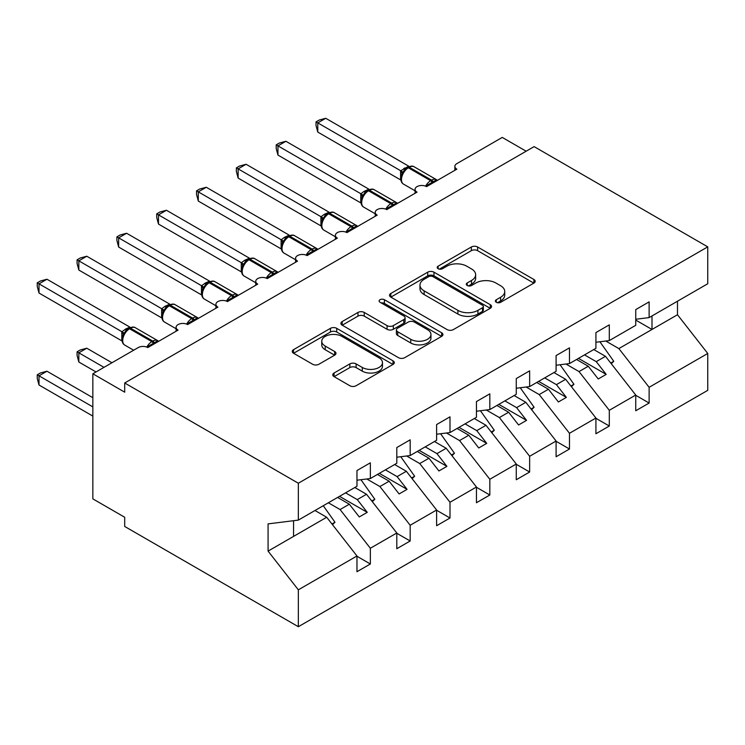 <?xml version="1.0" encoding="UTF-8"?>
<svg xmlns="http://www.w3.org/2000/svg" width="745" height="745" viewBox="0 0 745 745"><rect width="100%" height="100%" fill="white"/><g stroke="black" fill="none" stroke-linecap="round" stroke-linejoin="round"><path stroke-width="1.12" d="M496.291 302.284A3.092 1.788 0 0 0 500.668 302.284L533.895 283.1A4.423 2.552 0 0 0 535.189 281.293A4.423 2.552 0 0 0 533.895 279.487L477.601 246.995A4.423 2.552 0 0 0 471.343 246.995L438.116 266.179A3.092 1.788 0 0 0 437.213 267.436A3.092 1.788 0 0 0 438.116 268.703A3.092 1.788 0 0 0 442.493 268.703L446.795 266.216A14.155 8.167 0 0 1 466.808 266.216L471.501 268.926A14.155 8.167 0 0 1 475.645 274.709A14.155 8.167 0 0 1 471.501 280.483L467.199 282.97A3.092 1.788 0 0 0 466.296 284.227A3.092 1.788 0 0 0 467.199 285.493A3.092 1.788 0 0 0 471.585 285.493L475.878 283.007A14.155 8.167 0 0 1 495.9 283.007L500.584 285.717A14.155 8.167 0 0 1 504.728 291.5A14.155 8.167 0 0 1 500.584 297.274L496.291 299.76A3.092 1.788 0 0 0 495.378 301.017A3.092 1.788 0 0 0 496.291 302.284L496.291 299.76M334.058 373.022A4.423 2.552 0 0 0 332.764 374.819A4.423 2.552 0 0 0 334.058 376.625L349.852 385.742A4.423 2.552 0 0 0 356.101 385.742L393.006 364.445A4.423 2.552 0 0 0 394.301 362.638A4.423 2.552 0 0 0 393.006 360.831L336.712 328.331A4.423 2.552 0 0 0 330.463 328.331L293.558 349.638A4.423 2.552 0 0 0 292.263 351.444A4.423 2.552 0 0 0 293.558 353.251L312.639 364.258A4.423 2.552 0 0 0 318.888 364.258L334.682 355.142A4.423 2.552 0 0 0 335.976 353.335A4.423 2.552 0 0 0 334.682 351.528L325.22 346.071A11.827 6.826 0 0 1 321.756 341.238A11.827 6.826 0 0 1 329.057 334.933A11.827 6.826 0 0 1 341.955 336.414L379.009 357.805A11.827 6.826 0 0 1 382.474 362.638A11.827 6.826 0 0 1 375.173 368.943A11.827 6.826 0 0 1 362.284 367.462L356.101 363.895A4.423 2.552 0 0 0 349.852 363.895L334.058 373.022L334.058 376.625M635.746 319.26L649.128 317.594L707.75 283.743L707.75 246.865L534.109 146.616L124.704 382.986L124.704 392.177L92.846 373.785L138.244 347.57A6.761 3.902 0 0 1 147.808 347.57L178.074 330.1A6.761 3.902 0 0 1 176.09 327.344A6.761 3.902 0 0 1 180.262 323.74A6.761 3.902 0 0 1 187.628 324.578L217.894 307.108A6.761 3.902 0 0 1 215.92 304.351A6.761 3.902 0 0 1 220.092 300.747A6.761 3.902 0 0 1 227.458 301.585L257.723 284.115A6.761 3.902 0 0 1 255.74 281.359A6.761 3.902 0 0 1 259.912 277.745A6.761 3.902 0 0 1 267.278 278.593L297.544 261.123A6.761 3.902 0 0 1 295.569 258.366A6.761 3.902 0 0 1 299.741 254.753A6.761 3.902 0 0 1 307.108 255.6L337.373 238.13A6.761 3.902 0 0 1 335.39 235.364A6.761 3.902 0 0 1 339.562 231.76A6.761 3.902 0 0 1 346.928 232.608L377.203 215.137A6.761 3.902 0 0 1 375.219 212.372A6.761 3.902 0 0 1 379.391 208.768A6.761 3.902 0 0 1 386.757 209.615L417.023 192.145A6.761 3.902 0 0 1 415.049 189.379A6.761 3.902 0 0 1 419.221 185.775A6.761 3.902 0 0 1 426.578 186.623L456.853 169.152A6.761 3.902 180 0 1 454.869 166.386A6.761 3.902 180 0 1 456.853 163.63L502.251 137.415L526.147 151.216M707.75 246.865L298.345 483.235L124.704 382.986M447.112 329.597A4.423 2.552 0 0 0 453.36 329.597L490.266 308.29A4.423 2.552 0 0 0 491.56 306.484A4.423 2.552 0 0 0 490.266 304.677L433.972 272.176A4.423 2.552 0 0 0 427.723 272.176L390.818 293.483A4.423 2.552 0 0 0 389.523 295.29A4.423 2.552 0 0 0 390.818 297.097L447.112 329.597M381.263 302.954A3.092 1.788 0 0 1 384.411 303.392L384.411 299.714L441.636 332.754A4.423 2.552 0 0 1 442.93 334.561A4.423 2.552 0 0 1 441.636 336.368L404.731 357.674A4.423 2.552 0 0 1 398.482 357.674L342.188 325.174L342.188 321.561A4.423 2.552 0 0 0 340.893 323.367A4.423 2.552 0 0 0 342.188 325.174M342.188 321.561L357.982 312.444A4.423 2.552 0 0 1 364.24 312.444L387.065 325.621A4.423 2.552 0 0 0 393.323 325.621L403.799 319.577A4.423 2.552 0 0 0 405.094 317.77A4.423 2.552 0 0 0 403.799 315.964L380.024 302.237A3.092 1.788 0 0 1 379.121 300.98A3.092 1.788 0 0 1 381.03 299.322A3.092 1.788 0 0 1 384.411 299.714M298.345 483.235L298.345 520.112L356.967 486.271L356.967 470.542L370.349 462.813L370.349 478.541L356.967 480.208M370.349 478.541L396.796 463.278L396.796 447.549L410.178 439.82L410.178 455.549L396.796 457.216M410.178 455.549L436.617 440.286L436.617 424.557L449.999 416.828L449.999 432.556L436.617 434.223M449.999 432.556L476.446 417.293L476.446 401.564L489.828 393.835L489.828 409.564L476.446 411.231M489.828 409.564L516.266 394.301L516.266 378.572L529.648 370.842L529.648 386.571L516.266 388.238M529.648 386.571L556.096 371.308L556.096 355.579L569.478 347.85L569.478 363.579L556.096 365.246M569.478 363.579L595.916 348.306L595.916 332.587L609.298 324.857L609.298 340.586L595.916 342.253M356.967 556.264L370.349 563.984L370.349 548.255L396.796 532.992L366.521 494.27L354.816 487.509M328.368 502.782L340.083 509.543L370.349 548.255M396.796 533.271L410.178 540.991L410.178 525.262L436.617 509.999L406.351 471.278L394.645 464.517M366.81 478.988L379.903 486.541L410.178 525.262M436.617 510.278L449.999 517.999L449.999 502.27L476.446 487.007L446.18 448.285L434.465 441.524M406.64 455.987L419.733 463.548L449.999 502.27M476.446 487.286L489.828 495.006L489.828 479.277L516.266 464.014L486.001 425.293L474.295 418.532M446.46 432.994L459.553 440.556L489.828 479.277M516.266 464.293L529.648 472.013L529.648 456.285L556.096 441.021L525.83 402.3L514.115 395.539M486.289 410.001L499.383 417.563L529.648 456.285M556.096 441.291L569.478 449.021L569.478 433.292L595.916 418.029L565.651 379.307L553.945 372.547M526.11 387.009L539.212 394.571L569.478 433.292M595.916 418.299L609.298 426.028L609.298 410.299L635.746 395.036L635.746 410.765L649.128 403.036L649.128 387.307L707.75 353.465L707.75 390.343L298.345 626.713L124.704 526.464L124.704 517.263L92.846 498.871L92.846 373.785M565.939 364.016L579.033 371.578L609.298 410.299M649.128 317.594L649.128 301.865L635.746 309.594L635.746 325.314L609.298 340.586M635.746 395.306L649.128 403.036M605.76 341.024L618.862 348.586L649.128 387.307M298.345 520.112L268.079 523.884L268.079 551.114L326.701 517.263L314.986 510.502M326.701 517.263L356.967 555.984L356.967 571.713L370.349 563.984M410.178 540.991L396.796 548.72L396.796 532.992M449.999 517.999L436.617 525.728L436.617 509.999M489.828 495.006L476.446 502.735L476.446 487.007M529.648 472.013L516.266 479.743L516.266 464.014M569.478 449.021L556.096 456.75L556.096 441.021M609.298 426.028L595.916 433.758L595.916 418.029M268.079 551.114L298.345 589.835L356.967 555.984M298.345 589.835L298.345 626.713M340.083 509.543L349.321 504.207L359.276 516.946L367.248 512.346L357.283 499.606L366.521 494.27M337.615 497.446L349.321 504.207M345.578 492.845L357.283 499.606M379.903 486.541L389.151 481.214L399.106 493.954L407.068 489.353L397.113 476.614L406.351 471.278M377.436 474.453L389.151 481.214M385.398 469.853L397.113 476.614M419.733 463.548L428.971 458.222L438.926 470.961L446.898 466.361L436.933 453.621L446.18 448.285M417.265 451.461L428.971 458.222M425.227 446.86L436.933 453.621M459.553 440.556L468.801 435.229L478.756 447.969L486.718 443.368L476.763 430.629L486.001 425.293M457.085 428.468L468.801 435.229M465.057 423.868L476.763 430.629M499.383 417.563L508.621 412.236L518.585 424.967L526.547 420.376L516.592 407.636L525.83 402.3M496.915 405.476L508.621 412.236M504.877 400.875L516.592 407.636M539.212 394.571L548.45 389.235L558.405 401.974L566.368 397.383L556.413 384.644L565.651 379.307M536.735 382.483L548.45 389.235M544.707 377.883L556.413 384.644M579.033 371.578L588.271 366.242L598.235 378.981L606.197 374.39L596.242 361.651L605.48 356.315L635.746 395.036M576.565 359.481L588.271 366.242M584.527 354.89L596.242 361.651M605.48 356.315L593.765 349.554M618.862 348.586L677.484 314.744L707.75 353.465M635.746 320.08L651.996 329.458L651.996 315.936M677.484 301.222L677.484 314.744M293.567 536.391L293.567 520.708M578.474 358.382L606.197 374.39M538.654 381.375L566.368 397.383M498.824 404.367L526.547 420.376M459.004 427.36L486.718 443.368M419.174 450.353L446.898 466.361M379.345 473.345L407.068 489.353M339.524 496.338L367.248 512.346M497.52 302.721L500.584 300.952A14.155 8.167 0 0 0 504.728 295.178L504.728 291.5M475.645 274.709L475.645 278.388A14.155 8.167 0 0 1 471.501 284.162L468.437 285.931M533.83 283.137L477.601 250.674A4.423 2.552 0 0 0 471.343 250.674L439.354 269.141M490.21 308.318L433.972 275.855A4.423 2.552 0 0 0 427.723 275.855L390.874 297.125M482.453 307.75A3.092 1.788 0 0 0 483.356 306.484A3.092 1.788 0 0 0 482.453 305.217L433.041 276.693A3.092 1.788 0 0 0 428.654 276.693L424.129 279.31A14.155 8.167 0 0 0 419.975 285.084A14.155 8.167 0 0 0 424.129 290.867L457.896 310.367A14.155 8.167 0 0 0 477.918 310.367L482.453 307.75L482.453 311.429A3.092 1.788 0 0 0 483.356 310.162L483.356 306.484M419.975 285.084L419.975 288.771A14.155 8.167 0 0 0 424.129 294.545L424.129 290.867M482.453 311.429L477.918 314.045A14.155 8.167 0 0 1 457.896 314.045L424.129 294.545M342.244 325.202L357.982 316.122L357.982 312.444M405.094 317.77L405.094 321.449A4.423 2.552 0 0 1 403.799 323.255L393.323 329.299A4.423 2.552 0 0 1 387.065 329.299L364.24 316.122A4.423 2.552 0 0 0 357.982 316.122M384.411 303.392L441.58 336.395M410.756 339.301A11.827 6.826 0 0 0 423.644 340.782A11.827 6.826 0 0 0 430.955 334.468A11.827 6.826 0 0 0 427.49 329.644L414.425 322.101A4.423 2.552 0 0 0 408.176 322.101L397.7 328.154A4.423 2.552 0 0 0 396.405 329.951A4.423 2.552 0 0 0 397.7 331.758L410.756 339.301L410.756 342.979A11.827 6.826 0 0 0 423.644 344.46A11.827 6.826 0 0 0 430.955 338.146L430.955 334.468M396.405 329.951L396.405 333.639A4.423 2.552 0 0 0 397.7 335.436L397.7 331.758M410.756 342.979L397.7 335.436M382.474 362.638L382.474 366.317A11.827 6.826 0 0 1 375.173 372.621A11.827 6.826 0 0 1 362.284 371.14L356.101 367.583A4.423 2.552 0 0 0 349.852 367.583L334.114 376.663M321.756 341.238L321.756 344.916A11.827 6.826 0 0 0 325.22 349.75L325.22 346.071M334.626 355.179L325.22 349.75M392.95 364.473L336.712 332.009A4.423 2.552 0 0 0 330.463 332.009L293.614 353.279M317.78 224.059L321.021 225.931M599.893 341.759L613.759 361.269L610.723 363.029M613.759 361.269L611.273 363.718M426.634 186.595L426.298 185.719L436.57 179.787M317.78 132.089L316.029 125.551L316.029 121.873L317.78 122.888L325.742 118.287L408.688 166.172L400.717 170.773L317.78 122.888L317.78 132.089L400.577 179.89L400.577 170.689M406.91 168.025A2.254 1.304 60 0 1 407.217 167.7L404.367 170.083L401.797 174.246C400.186 179.219 400.754 182.506 403.501 184.117L415.049 190.776M403.371 172.486L400.717 170.773M316.029 121.873L319.214 120.038L325.742 118.287M277.95 247.051L281.2 248.923M560.063 364.752L573.939 384.262L570.903 386.022M573.939 384.262L571.443 386.711M238.13 270.044L241.371 271.916M520.243 387.745L534.109 407.254L531.073 409.014M534.109 407.254L531.613 409.703M198.3 293.036L201.55 294.908M480.413 410.737L494.289 430.247L491.244 432.007M494.289 430.247L491.793 432.696M158.48 316.029L161.721 317.901M440.584 433.73L454.459 453.239L451.423 454.999M454.459 453.239L451.964 455.689M386.813 209.587L386.469 208.712L396.75 202.78M277.95 155.081L276.199 148.544L276.199 144.865L277.95 145.88L285.922 141.28L368.868 189.165L363.933 191.474L360.897 193.765L277.95 145.88L277.95 155.081L360.757 202.882L360.757 193.681M367.08 191.018A2.254 1.304 60 0 1 367.387 190.692L364.538 193.076L361.968 197.239C360.366 202.212 360.934 205.499 363.672 207.11L375.219 213.778M363.541 195.479L360.897 193.765M276.199 144.865L279.384 143.031L285.922 141.28M346.984 232.58L346.649 231.714L356.92 225.772M238.13 178.074L236.379 171.536L236.379 167.858L238.13 168.873L246.092 164.273L329.039 212.157L324.103 214.467L321.067 216.758L238.13 168.873L238.13 178.074L320.927 225.875L320.927 216.674M327.26 214.011A2.254 1.304 60 0 1 327.567 213.694L324.718 216.069L322.138 220.231A4.954 3.595 18 0 0 320.909 216.739M323.721 218.471L321.067 216.758M236.379 167.858L239.564 166.023L246.092 164.273M307.163 255.572L306.819 254.706L317.1 248.765M198.3 201.066L196.55 194.529L196.55 190.86L198.3 191.865L206.272 187.265L289.218 235.15L284.283 237.459L281.247 239.76L198.3 191.865L198.3 201.066L281.107 248.867L281.107 239.667M287.43 237.003A2.254 1.304 60 0 1 287.738 236.686L284.888 239.071L282.318 243.224A4.954 3.595 18 0 0 281.079 239.732M283.892 241.464L281.247 239.76M196.55 190.86L199.734 189.016L206.272 187.265M267.334 278.565L266.989 277.699L277.27 271.767M158.48 224.059L156.729 217.521L156.729 213.852L158.48 214.858L166.442 210.258L249.389 258.142L244.453 260.452L241.417 262.752L158.48 214.858L158.48 224.059L241.278 271.86L241.278 262.668M247.61 259.996A2.254 1.304 60 0 1 247.917 259.679L245.068 262.063L242.488 266.216C240.886 271.189 241.454 274.477 244.192 276.088L255.74 282.755M244.071 264.456L241.417 262.752M156.729 213.852L159.905 212.008L166.442 210.258M118.651 339.022L121.891 340.893M400.763 456.722L414.639 476.232L411.594 477.992M414.639 476.232L412.143 478.69M227.514 301.557L227.169 300.691L237.441 294.759M118.651 247.051L116.9 240.514L116.9 236.845L118.651 237.851L126.613 233.25L209.569 281.135L205.583 282.895L201.597 285.745L118.651 237.851L118.651 247.051L201.457 294.852L201.457 285.661M207.781 282.988A2.254 1.304 60 0 1 208.088 282.672L205.238 285.056L202.668 289.209C201.057 294.182 201.625 297.469 204.372 299.08L215.92 305.748M204.242 287.449L201.597 285.745M116.9 236.845L120.085 235.001L126.613 233.25M77.08 351.808L78.83 352.823L78.83 362.014L77.08 355.486L77.08 351.808L80.255 349.973L86.793 348.222L78.83 352.823L103.993 367.35M78.83 362.014L96.031 371.951M86.793 348.222L111.955 362.75M360.934 479.715L374.81 499.234L371.774 500.985M374.81 499.234L372.314 501.683M187.684 324.55L187.34 323.684L197.621 317.752M78.83 270.044L77.08 263.506L77.08 259.837L78.83 260.843L86.793 256.243L169.739 304.137L164.803 306.437L161.767 308.737L78.83 260.843L78.83 270.044L161.628 317.845L161.628 308.654M167.96 305.981A2.254 1.304 60 0 1 168.258 305.664L165.418 308.048L162.838 312.202C161.237 317.174 161.805 320.462 164.543 322.073L176.09 328.741M164.422 310.442L161.767 308.737M77.08 259.837L80.255 257.994L86.793 256.243M37.25 374.8L39.001 375.815L39.001 385.007L37.25 378.479L37.25 374.8L40.435 372.966L46.963 371.215L39.001 375.815L92.846 406.9M39.001 385.007L92.846 416.092M46.963 371.215L92.846 397.7M323.255 505.734L334.98 522.226L331.944 523.977M334.98 522.226L332.494 524.676M147.864 347.543L147.519 346.676L157.791 340.744M39.001 293.036L37.25 286.499L37.25 282.83L39.001 283.836L46.963 279.235L129.909 327.13L125.933 328.88L121.947 331.73L39.001 283.836L39.001 293.036L121.798 340.838L121.798 331.646M128.131 328.973A2.254 1.304 60 0 1 128.438 328.657L125.588 331.041L123.018 335.194A4.954 3.595 18 0 0 121.78 331.702M124.592 333.434L121.947 331.73M37.25 282.83L40.435 280.986L46.963 279.235M500.584 300.952L500.584 297.274M467.199 285.493L467.199 282.97M471.501 284.162L471.501 280.483M438.116 268.703L438.116 266.179M471.343 250.674L471.343 246.995M477.601 250.674L477.601 246.995M533.895 283.1L533.895 279.487M390.818 297.097L390.818 293.483M427.723 275.855L427.723 272.176M433.972 275.855L433.972 272.176M490.266 308.29L490.266 304.677M457.896 314.045L457.896 310.367M477.918 314.045L477.918 310.367M364.24 316.122L364.24 312.444M387.065 329.299L387.065 325.621M393.323 329.299L393.323 325.621M403.799 323.255L403.799 319.577M441.636 336.368L441.636 332.754M349.852 367.583L349.852 363.895M356.101 367.583L356.101 363.895M362.284 371.14L362.284 367.462M334.682 355.142L334.682 351.528M293.558 353.251L293.558 349.638M330.463 332.009L330.463 328.331M336.712 332.009L336.712 328.331M393.006 364.445L393.006 360.831M433.32 182.73A4.954 2.859 60 0 1 433.031 182.004A2.254 1.304 -120 0 0 431.597 180.141A9.685 5.597 -60 0 1 436.44 179.657L437.389 180.383M408.167 167.15C410.886 165.911 412.879 165.79 414.146 166.787A9.685 5.597 120 0 0 409.294 167.262A2.254 1.304 -120 0 0 408.167 167.15L407.217 167.7A2.254 1.304 60 0 1 408.344 167.811A9.685 5.597 120 0 0 401.49 179.675A9.685 5.597 120 0 0 403.501 184.117M425.6 186.157A9.685 5.597 -60 0 1 430.647 180.69L431.597 180.141L409.294 167.262L408.344 167.811L430.647 180.69A2.254 1.304 60 0 1 432.081 182.553A4.954 2.859 60 0 0 432.37 183.289M406.165 168.398A4.954 2.859 60 0 1 404.712 167.932M405.504 168.947A4.954 2.859 60 0 1 403.762 168.482M401.779 174.274A4.954 3.595 18 0 0 400.559 170.754M393.5 205.722A4.954 2.859 60 0 1 393.211 204.996A2.254 1.304 -120 0 0 391.777 203.134A9.685 5.597 -60 0 1 396.619 202.649L397.569 203.376M368.347 190.143C371.057 188.904 373.049 188.783 374.316 189.779A9.685 5.597 120 0 0 369.473 190.254A2.254 1.304 -120 0 0 368.347 190.143L367.387 190.692A2.254 1.304 60 0 1 368.514 190.804A9.685 5.597 120 0 0 361.67 202.677A9.685 5.597 120 0 0 363.672 207.11M385.78 209.149A9.685 5.597 -60 0 1 390.818 203.683L391.777 203.134L369.473 190.254L368.514 190.804L390.818 203.683A2.254 1.304 60 0 1 392.252 205.546A4.954 2.859 60 0 0 392.541 206.281M366.344 191.4A4.954 2.859 60 0 1 364.892 190.925M365.674 191.94A4.954 2.859 60 0 1 363.933 191.474M361.958 197.267A4.954 3.595 18 0 0 360.738 193.747M353.67 228.715A4.954 2.859 60 0 1 353.381 227.989A2.254 1.304 -120 0 0 351.947 226.126A9.685 5.597 -60 0 1 356.79 225.642L357.74 226.368M328.517 213.135C331.236 211.897 333.229 211.776 334.486 212.772A9.685 5.597 120 0 0 329.644 213.247A2.254 1.304 -120 0 0 328.517 213.135L327.567 213.694A2.254 1.304 60 0 1 328.694 213.806A9.685 5.597 120 0 0 321.84 225.67A9.685 5.597 120 0 0 323.851 230.103L335.39 236.77M345.95 232.142A9.685 5.597 -60 0 1 350.997 226.676L351.947 226.126L329.644 213.247L328.694 213.806L350.997 226.676A2.254 1.304 60 0 1 352.422 228.538A4.954 2.859 60 0 0 352.711 229.274M326.515 214.392A4.954 2.859 60 0 1 325.062 213.917M325.844 214.933A4.954 2.859 60 0 1 324.103 214.467M313.841 251.708A4.954 2.859 60 0 1 313.552 250.981A2.254 1.304 -120 0 0 312.127 249.119A9.685 5.597 -60 0 1 316.97 248.634L317.919 249.361M288.697 236.128C291.407 234.889 293.4 234.768 294.666 235.765A9.685 5.597 120 0 0 289.824 236.24A2.254 1.304 -120 0 0 288.697 236.128L287.738 236.686A2.254 1.304 60 0 1 288.864 236.798A9.685 5.597 120 0 0 282.02 248.662A9.685 5.597 120 0 0 284.022 253.095L295.569 259.763M306.13 255.135A9.685 5.597 -60 0 1 311.168 249.668L312.127 249.119L289.824 236.24L288.864 236.798L311.168 249.668A2.254 1.304 60 0 1 312.602 251.531A4.954 2.859 60 0 0 312.891 252.266M286.695 237.385A4.954 2.859 60 0 1 285.242 236.91M286.024 237.925A4.954 2.859 60 0 1 284.283 237.459M274.02 274.7A4.954 2.859 60 0 1 273.732 273.974A2.254 1.304 -120 0 0 272.298 272.111A9.685 5.597 -60 0 1 277.14 271.636L278.09 272.353M248.867 259.12C251.587 257.882 253.57 257.761 254.837 258.757A9.685 5.597 120 0 0 249.994 259.232A2.254 1.304 -120 0 0 248.867 259.12L247.917 259.679A2.254 1.304 60 0 1 249.044 259.791A9.685 5.597 120 0 0 242.19 271.655A9.685 5.597 120 0 0 244.192 276.088M266.3 278.127A9.685 5.597 -60 0 1 271.338 272.661L272.298 272.111L249.994 259.232L249.044 259.791L271.338 272.661A2.254 1.304 60 0 1 272.772 274.523A4.954 2.859 60 0 0 273.061 275.259M246.865 260.378A4.954 2.859 60 0 1 245.412 259.903M246.195 260.918A4.954 2.859 60 0 1 244.453 260.452M242.479 266.244A4.954 3.595 18 0 0 241.259 262.724M234.191 297.702A4.954 2.859 60 0 1 233.902 296.966A2.254 1.304 -120 0 0 232.477 295.104A9.685 5.597 -60 0 1 237.32 294.629L238.27 295.346M209.047 282.113C211.757 280.874 213.75 280.753 215.016 281.75A9.685 5.597 120 0 0 210.174 282.225A2.254 1.304 -120 0 0 209.047 282.113L208.088 282.672A2.254 1.304 60 0 1 209.215 282.783A9.685 5.597 120 0 0 202.361 294.647A9.685 5.597 120 0 0 204.372 299.08M226.48 301.12A9.685 5.597 -60 0 1 231.518 295.653L232.477 295.104L210.174 282.225L209.215 282.783L231.518 295.653A2.254 1.304 60 0 1 232.952 297.516A4.954 2.859 60 0 0 233.241 298.251M207.035 283.37A4.954 2.859 60 0 1 205.583 282.895M206.374 283.92A4.954 2.859 60 0 1 204.633 283.445M202.649 289.237A4.954 3.595 18 0 0 201.429 285.717M194.37 320.695A4.954 2.859 60 0 1 194.082 319.959A2.254 1.304 -120 0 0 192.648 318.096A9.685 5.597 -60 0 1 197.49 317.621L198.44 318.339M169.217 305.105C171.937 303.867 173.92 303.746 175.187 304.742A9.685 5.597 120 0 0 170.344 305.217A2.254 1.304 -120 0 0 169.217 305.105L168.258 305.664A2.254 1.304 60 0 1 169.385 305.776A9.685 5.597 120 0 0 162.54 317.64A9.685 5.597 120 0 0 164.543 322.073M186.65 324.112A9.685 5.597 -60 0 1 191.689 318.646L192.648 318.096L170.344 305.217L169.385 305.776L191.689 318.646A2.254 1.304 60 0 1 193.123 320.508A4.954 2.859 60 0 0 193.411 321.244M167.215 306.363A4.954 2.859 60 0 1 165.763 305.888M166.545 306.912A4.954 2.859 60 0 1 164.803 306.437M162.829 312.229A4.954 3.595 18 0 0 161.609 308.709M154.541 343.687A4.954 2.859 60 0 1 154.252 342.951A2.254 1.304 -120 0 0 152.818 341.089A9.685 5.597 -60 0 1 157.67 340.614L158.62 341.331M129.397 328.107C132.107 326.869 134.1 326.738 135.367 327.735A9.685 5.597 120 0 0 130.524 328.219A2.254 1.304 -120 0 0 129.397 328.107L128.438 328.657A2.254 1.304 60 0 1 129.565 328.769A9.685 5.597 120 0 0 122.711 340.633A9.685 5.597 120 0 0 124.722 345.065L133.653 350.224M146.821 347.105A9.685 5.597 -60 0 1 151.868 341.638L152.818 341.089L130.524 328.219L129.565 328.769L151.868 341.638A2.254 1.304 60 0 1 153.302 343.501A4.954 2.859 60 0 0 153.591 344.237M127.386 329.355A4.954 2.859 60 0 1 125.933 328.88M126.725 329.905A4.954 2.859 60 0 1 124.983 329.43M415.049 193.281L415.049 189.379M454.869 170.288L454.869 166.386M375.219 216.274L375.219 212.372M335.39 239.266L335.39 235.364M295.569 262.268L295.569 258.366M255.74 285.26L255.74 281.359M215.92 308.253L215.92 304.351M176.09 331.246L176.09 327.344M414.146 166.787L436.44 179.657M374.316 189.779L396.619 202.649M334.486 212.772L356.79 225.642M322.138 220.231C320.536 225.204 321.104 228.492 323.851 230.103M294.666 235.765L316.97 248.634M282.318 243.224C280.716 248.197 281.284 251.484 284.022 253.095M254.837 258.757L277.14 271.636M215.016 281.75L237.32 294.629M175.187 304.742L197.49 317.621M135.367 327.735L157.67 340.614M123.018 335.194C121.407 340.167 121.975 343.454 124.722 345.065"/></g></svg>
